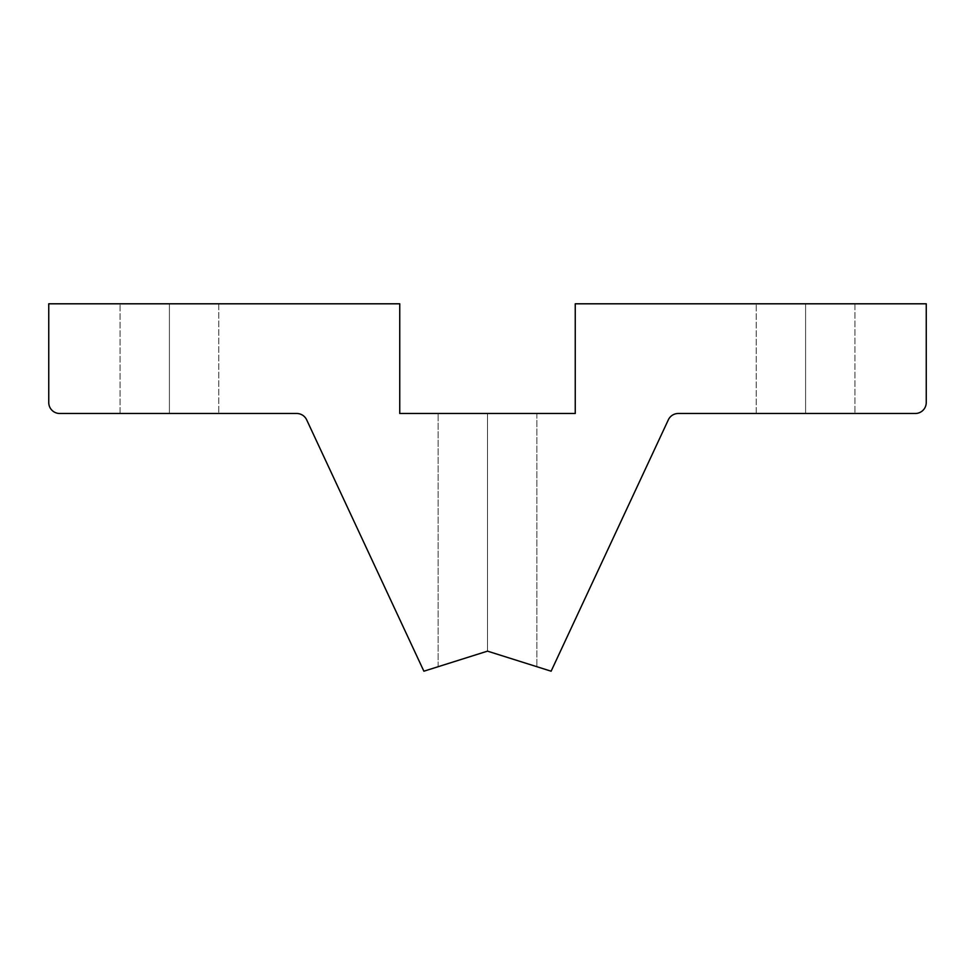 <?xml version="1.0" encoding="UTF-8"?>
<svg xmlns="http://www.w3.org/2000/svg" width="975" height="975" viewBox="0 0 975 975"><rect width="100%" height="100%" fill="white"/><g stroke="black" fill="none" stroke-linecap="round" stroke-linejoin="round"><path stroke-width="0.73" stroke-dasharray="4.88 3.66" d="M487.5 413.485L487.5 651.142L438.141 666.705L487.5 651.142L487.5 413.485L438.141 413.485L487.5 413.485L487.5 651.142L438.141 666.705L487.5 651.142L487.5 413.485L438.141 413.485L487.5 413.485L487.5 651.142L438.141 666.705L487.5 651.142L487.5 413.485L438.141 413.485L487.5 413.485L487.5 651.142L438.141 666.705L487.5 651.142L487.5 413.485L438.141 413.485L487.5 413.485L487.5 651.142L438.141 666.705L487.5 651.142L487.5 413.485L438.141 413.485L487.5 413.485L487.5 651.142L438.141 666.705L487.5 651.142L487.5 413.485L438.141 413.485L487.5 413.485L487.5 651.142L438.141 666.705L487.5 651.142L487.5 413.485L438.141 413.485L487.5 413.485L487.5 651.142L438.141 666.705L487.5 651.142L487.5 413.485L438.141 413.485L536.859 413.485L487.5 413.485L487.5 651.142L487.5 413.485L536.859 413.485L487.5 413.485L487.5 651.142L551.119 671.202L668.338 419.823A10.969 10.969 0 0 1 678.283 413.485L915.281 413.485A10.969 10.969 0 0 0 926.25 402.517L926.25 303.798L575.25 303.798L575.25 413.485L399.75 413.485L399.75 303.798L48.75 303.798L48.75 402.517A10.969 10.969 0 0 0 59.719 413.485L296.717 413.485A10.969 10.969 0 0 1 306.662 419.823L423.881 671.202L487.5 651.142L487.5 413.485L536.859 413.485L487.5 413.485L487.5 651.142L536.859 666.705L487.5 651.142L438.141 666.705L487.5 651.142L438.141 666.705L487.5 651.142L438.141 666.705L487.5 651.142L438.141 666.705L487.5 651.142L438.141 666.705L487.5 651.142L438.141 666.705L487.5 651.142L438.141 666.705L487.5 651.142L438.141 666.705L487.5 651.142L487.5 413.485L536.859 413.485L487.5 413.485L487.5 651.142L536.859 666.705L487.5 651.142L487.5 413.485L536.859 413.485L487.5 413.485L487.5 651.142L536.859 666.705L487.5 651.142L487.5 413.485L536.859 413.485L487.5 413.485L487.5 651.142L536.859 666.705L487.5 651.142L487.5 413.485L536.859 413.485L487.5 413.485L487.5 651.142L536.859 666.705L487.5 651.142L487.5 413.485L536.859 413.485L487.5 413.485L487.5 651.142L536.859 666.705L487.5 651.142L487.5 413.485L536.859 413.485L487.5 413.485M805.594 303.798L805.594 413.485L756.234 413.485L805.594 413.485L805.594 303.798L756.234 303.798L805.594 303.798L805.594 413.485L756.234 413.485L805.594 413.485L805.594 303.798L756.234 303.798L805.594 303.798L805.594 413.485L756.234 413.485L805.594 413.485L805.594 303.798L756.234 303.798L805.594 303.798L805.594 413.485L756.234 413.485L805.594 413.485L805.594 303.798L756.234 303.798L805.594 303.798L805.594 413.485L756.234 413.485L805.594 413.485L805.594 303.798L756.234 303.798L805.594 303.798L805.594 413.485L756.234 413.485L805.594 413.485L805.594 303.798L756.234 303.798L805.594 303.798L805.594 413.485L756.234 413.485L805.594 413.485L805.594 303.798L756.234 303.798L805.594 303.798L805.594 413.485L756.234 413.485L805.594 413.485L805.594 303.798L756.234 303.798L854.953 303.798L805.594 303.798L805.594 413.485L805.594 303.798L854.953 303.798L805.594 303.798L805.594 413.485L854.953 413.485L805.594 413.485L805.594 303.798L854.953 303.798L805.594 303.798L805.594 413.485L854.953 413.485L805.594 413.485L805.594 303.798L854.953 303.798L805.594 303.798L805.594 413.485L854.953 413.485L805.594 413.485L805.594 303.798L854.953 303.798L805.594 303.798L805.594 413.485L854.953 413.485L805.594 413.485L805.594 303.798L854.953 303.798L805.594 303.798L805.594 413.485L854.953 413.485L805.594 413.485L805.594 303.798L854.953 303.798L805.594 303.798L805.594 413.485L854.953 413.485L805.594 413.485L805.594 303.798L854.953 303.798L805.594 303.798L805.594 413.485L854.953 413.485L805.594 413.485L805.594 303.798L756.234 303.798L805.594 303.798M169.406 303.798L169.406 413.485L120.047 413.485L169.406 413.485L169.406 303.798L120.047 303.798L169.406 303.798L169.406 413.485L120.047 413.485L169.406 413.485L169.406 303.798L120.047 303.798L169.406 303.798L169.406 413.485L120.047 413.485L169.406 413.485L169.406 303.798L120.047 303.798L169.406 303.798L169.406 413.485L120.047 413.485L169.406 413.485L169.406 303.798L120.047 303.798L169.406 303.798L169.406 413.485L120.047 413.485L169.406 413.485L169.406 303.798L120.047 303.798L169.406 303.798L169.406 413.485L120.047 413.485L169.406 413.485L169.406 303.798L120.047 303.798L169.406 303.798L169.406 413.485L120.047 413.485L169.406 413.485L169.406 303.798L120.047 303.798L169.406 303.798L169.406 413.485L120.047 413.485L169.406 413.485L169.406 303.798L120.047 303.798L218.766 303.798L169.406 303.798L169.406 413.485L169.406 303.798L218.766 303.798L169.406 303.798L169.406 413.485L218.766 413.485L169.406 413.485L169.406 303.798L218.766 303.798L169.406 303.798L169.406 413.485L218.766 413.485L169.406 413.485L169.406 303.798L218.766 303.798L169.406 303.798L169.406 413.485L218.766 413.485L169.406 413.485L169.406 303.798L218.766 303.798L169.406 303.798L169.406 413.485L218.766 413.485L169.406 413.485L169.406 303.798L218.766 303.798L169.406 303.798L169.406 413.485L218.766 413.485L169.406 413.485L169.406 303.798L218.766 303.798L169.406 303.798L169.406 413.485L218.766 413.485L169.406 413.485L169.406 303.798L218.766 303.798L169.406 303.798L169.406 413.485L218.766 413.485L169.406 413.485L169.406 303.798L120.047 303.798L169.406 303.798M169.406 413.485L218.766 413.485L169.406 413.485M805.594 413.485L854.953 413.485L805.594 413.485M487.5 651.142L536.859 666.705L487.5 651.142L423.881 671.202L306.662 419.823A10.969 10.969 0 0 0 296.717 413.485L59.719 413.485A10.969 10.969 0 0 1 48.75 402.517L48.75 303.798L399.75 303.798L399.75 413.485L575.25 413.485L575.25 303.798L926.25 303.798L926.25 402.517A10.969 10.969 0 0 1 915.281 413.485L678.283 413.485A10.969 10.969 0 0 0 668.338 419.823L551.119 671.202L487.5 651.142M438.141 666.705L438.141 413.485L438.141 666.705M756.234 413.485L756.234 303.798L756.234 413.485M120.047 413.485L120.047 303.798L120.047 413.485M854.953 303.798L854.953 413.485L854.953 303.798M218.766 303.798L218.766 413.485L218.766 303.798M536.859 413.485L536.859 666.705L536.859 413.485"/><path stroke-width="1.46" d="M551.119 671.202L487.5 651.142L423.881 671.202L306.662 419.823A10.969 10.969 0 0 0 296.717 413.485L59.719 413.485A10.969 10.969 0 0 1 48.75 402.517L48.75 303.798L399.75 303.798L399.75 413.485L575.25 413.485L575.25 303.798L926.25 303.798L926.25 402.517A10.969 10.969 0 0 1 915.281 413.485L678.283 413.485A10.969 10.969 0 0 0 668.338 419.823L551.119 671.202L668.338 419.823A10.969 10.969 0 0 1 678.283 413.485L915.281 413.485A10.969 10.969 0 0 0 926.25 402.517L926.25 303.798L575.25 303.798L575.25 413.485L399.75 413.485L399.75 303.798L48.75 303.798L48.75 402.517A10.969 10.969 0 0 0 59.719 413.485L296.717 413.485A10.969 10.969 0 0 1 306.662 419.823L423.881 671.202L487.5 651.142L551.119 671.202"/></g></svg>
